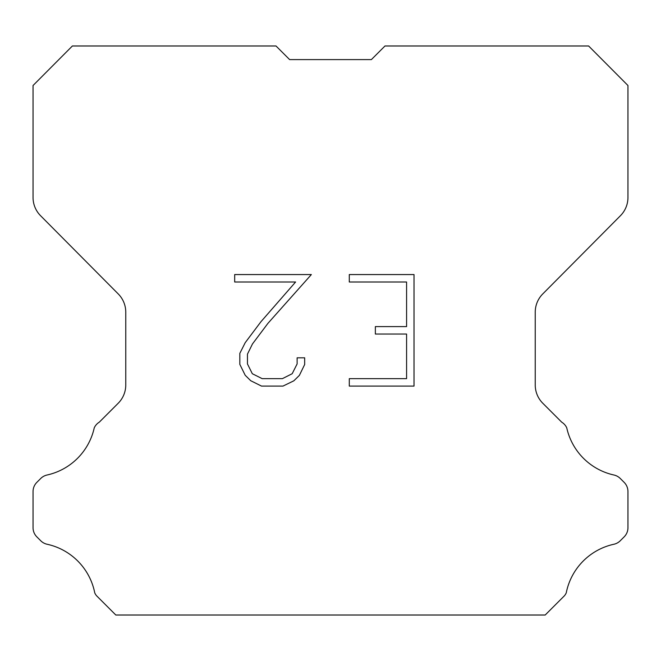 <?xml version="1.0" encoding="UTF-8"?>
<svg xmlns="http://www.w3.org/2000/svg" width="661" height="661" viewBox="0 0 661 661"><rect width="100%" height="100%" fill="white"/><g stroke="black" fill="none" stroke-linecap="round" stroke-linejoin="round"><path stroke-width="0.99" d="M289.617 59.589L371.383 59.589L289.617 59.589L371.383 59.589L289.617 59.589L371.383 59.589L289.617 59.589L371.383 59.589L289.617 59.589L371.383 59.589L289.617 59.589L371.383 59.589L289.617 59.589L371.383 59.589L289.617 59.589L371.383 59.589L289.617 59.589L371.383 59.589L289.617 59.589L371.383 59.589L289.617 59.589L371.383 59.589L289.617 59.589L371.383 59.589L289.617 59.589L371.383 59.589L289.617 59.589L371.383 59.589L289.617 59.589L371.383 59.589L289.617 59.589L371.383 59.589L289.617 59.589L371.383 59.589L289.617 59.589L371.383 59.589L289.617 59.589L371.383 59.589L289.617 59.589L371.383 59.589L289.617 59.589L371.383 59.589L289.617 59.589L371.383 59.589L289.617 59.589L371.383 59.589L289.617 59.589L371.383 59.589L289.617 59.589L371.383 59.589L289.617 59.589L371.383 59.589L289.617 59.589L371.383 59.589L289.617 59.589L371.383 59.589L289.617 59.589L371.383 59.589L289.617 59.589L371.383 59.589L384.991 45.981L588.612 45.981L627.95 85.5L627.95 197.482A25.862 25.862 0 0 1 620.439 215.709L542.747 293.947A25.862 25.862 0 0 0 535.236 312.166L535.236 384.983A25.862 25.862 0 0 0 542.813 403.268L561.701 422.164A12.931 12.931 0 0 1 566.75 427.832A62.076 62.076 0 0 0 613.937 475.011A12.931 12.931 0 0 1 620.282 478.49L624.166 482.373A12.931 12.931 0 0 1 627.95 491.511L627.95 527.709A12.931 12.931 0 0 1 624.166 536.856L619.919 541.095A12.931 12.931 0 0 1 613.623 544.309A62.076 62.076 0 0 0 566.254 592.851A12.46 12.46 0 0 1 564.469 595.735L545.185 615.019L115.815 615.019L96.531 595.735A12.46 12.46 0 0 1 94.746 592.851A62.076 62.076 0 0 0 47.377 544.309A12.931 12.931 0 0 1 41.081 541.095L36.834 536.856A12.931 12.931 0 0 1 33.05 527.709L33.05 491.511A12.931 12.931 0 0 1 36.834 482.373L40.718 478.49A12.931 12.931 0 0 1 47.063 475.011A62.076 62.076 0 0 0 94.25 427.832A12.931 12.931 0 0 1 99.299 422.164L118.187 403.268A25.862 25.862 0 0 0 125.764 384.983L125.764 312.166A25.862 25.862 0 0 0 118.253 293.947L40.561 215.709A25.862 25.862 0 0 1 33.05 197.482L33.05 85.5L72.388 45.981L276.009 45.981L289.617 59.589M406.581 378.662L406.581 334.045L375.357 334.045L375.357 326.608L406.581 326.608L406.581 281.999L349.289 281.999L349.289 274.563L414.017 274.563L414.017 386.098L349.289 386.098L349.289 378.662L406.581 378.662M304.671 357.816L304.671 364.5L299.375 375.39L293.856 380.802L282.966 386.098L261.541 386.098L250.726 380.719L245.206 375.274L239.836 364.385L239.836 353.346L245.206 342.679L260.963 321.7L295.599 281.999L234.68 281.999L234.68 274.563L311.356 274.563L267.936 323.345L252.469 343.951L247.454 354.131L247.454 363.922L252.32 373.729L262.194 378.662L282.379 378.662L292.187 373.713L297.12 363.922L297.12 357.816L304.671 357.816"/></g></svg>
